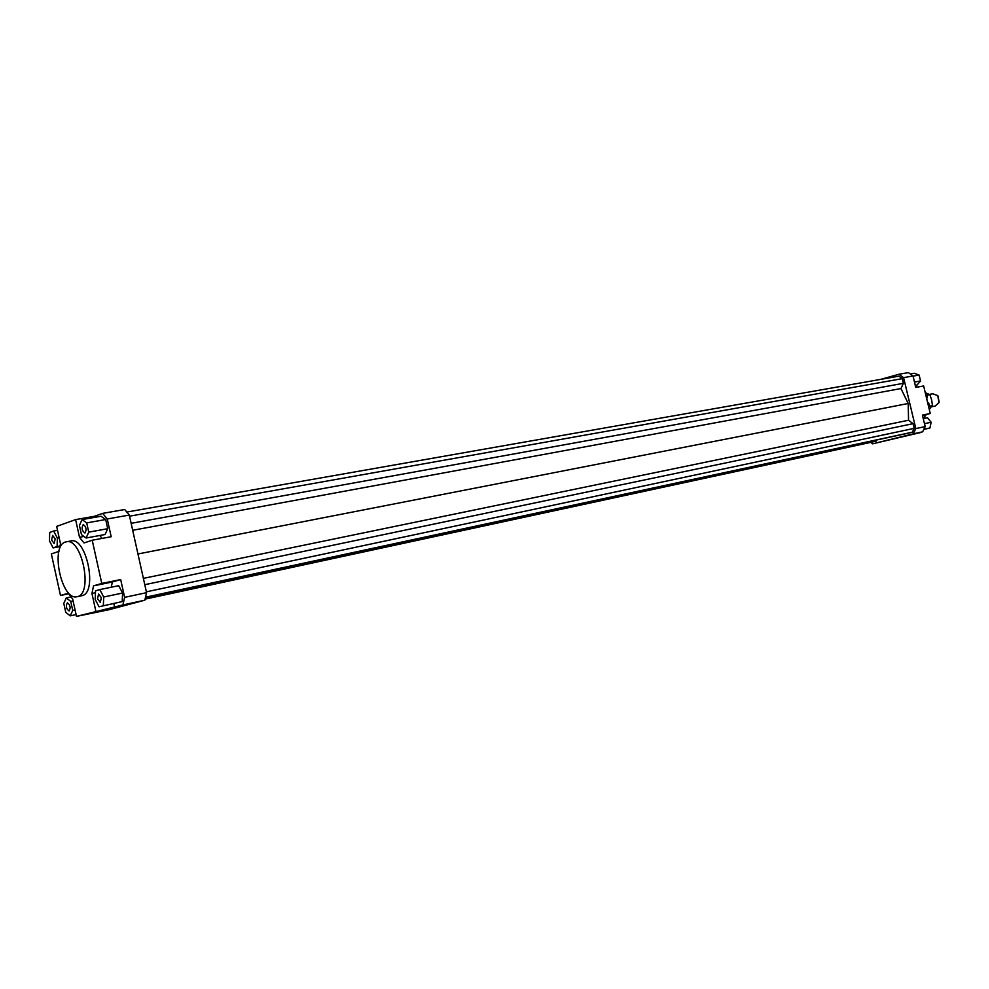 <?xml version="1.0" encoding="UTF-8"?>
<svg xmlns="http://www.w3.org/2000/svg" width="989" height="989" viewBox="0 0 989 989"><rect width="100%" height="100%" fill="white"/><g stroke="black" fill="none" stroke-linecap="round" stroke-linejoin="round"><path stroke-width="1.48" d="M932.689 393.795L937.696 395.588L939.056 402.511L935.161 406.059M939.167 402.189L937.918 395.835M66.288 541.787C81.815 537.361 93.325 593.66 77.488 596.602L77.068 596.701C61.615 601.201 49.895 546.002 65.447 542.009L70.887 540.946C86.451 536.52 97.936 592.695 82.075 595.638L81.234 595.823M67.363 602.857L67.413 602.845C70.293 604.984 70.874 607.679 69.131 610.93L69.094 610.942C66.201 608.816 65.633 606.121 67.363 602.857M55.174 538.857L54.16 543.53L51.613 540.105L52.64 535.42L55.174 538.857M85.005 532.935L84.869 532.96C81.926 530.821 81.358 528.052 83.175 524.652L83.311 524.615C86.266 526.766 86.822 529.535 85.005 532.935M97.515 598.741L98.579 594.043L101.348 597.665L100.297 602.375L97.515 598.741M915.517 386.39L917.681 387.07M925.556 393.968L928.646 406.825L932.429 405.305L931.638 399.877L929.87 394.648L925.247 392.645M926.396 414.478L923.219 418.458M922.638 431.822L925.172 426.593L915.814 428.583L913.28 433.85L922.638 431.822L913.292 434.122L921.118 432.416L872.632 443.826L870.765 442.38M925.172 426.593L922.416 415.108L930.253 413.501L923.639 385.957L915.765 387.428L913.02 375.968L908.434 372.606L899.001 374.25L903.587 377.637L913.02 375.968M903.587 377.637L915.814 428.583M880.494 379.417L899.001 374.25M913.28 433.85L872.632 443.826M145.457 597.405L908.545 433.12L912.365 432.181L914.207 428.348L913.07 423.651L908.545 420.238L908.211 403.487L900.954 388.553L903.402 383.324L902.277 378.639L898.939 376.179L126.79 512.055M145.296 598.147L893.426 436.372M145.062 599.149L872.681 441.959L876.637 440.464M930.253 413.501L922.502 415.467M76.487 616.394L108.691 609.793L144.814 600.199L146.557 592.671L129.312 515.071L124.688 509.52L102.658 513.378L107.257 518.978L111.188 536.718L92.212 540.229L101.78 583.448L120.683 579.566L124.626 597.344L122.933 604.934L76.487 616.394L72.654 598.975L68.229 593.227L60.502 595.489L51.341 553.927L58.957 551.368M68.661 593.796L60.502 595.489M107.257 518.978L129.312 515.071M146.557 592.671L124.626 597.344M94.746 517.346L94.511 516.283L102.658 513.378M99.753 535.494L102.102 538.399M105.699 519.522L107.727 528.695L105.057 534.517L86.117 538.004L88.75 532.144L86.711 522.897L105.699 519.522L101.002 516.246L82.05 519.584L79.441 525.468L81.469 534.641L86.117 538.004M122.933 604.934L144.814 600.199M111.238 587.219L112.375 581.977L120.683 579.566M114.625 607.147L113.846 603.599M122.191 601.572L99.061 606.776L122.191 601.572L122.599 593.029L118.668 585.673L99.79 589.592L95.537 590.816L95.179 599.383L99.061 606.776M59.117 550.786L60.477 543.789L56.657 526.42L75.609 519.596L94.511 516.283M83.991 536.458L79.516 537.274L84.065 542.961L92.212 540.229M112.375 581.977L93.535 585.847L91.94 593.474L95.451 592.745M95.859 611.214L91.94 593.474M103.338 605.627L103.709 597.01L99.79 589.592M103.709 597.01L122.599 593.029M93.535 585.847L101.78 583.448M88.75 532.144L107.727 528.695M86.711 522.897L82.05 519.584M79.516 537.274L75.609 519.596M53.666 531.031L49.71 532.441L49.45 540.859L53.122 547.906L57.09 546.546L57.362 538.103L53.666 531.031L57.523 530.351M57.362 538.103L59.155 537.769M57.09 546.546L60.045 546.002M53.122 547.906L59.921 546.633M63.791 603.389L65.756 612.327L70.219 615.863L72.729 610.423L70.751 601.423L66.275 597.925L63.791 603.389M66.275 597.925L71.072 596.923M70.751 601.423L73.075 600.929M72.729 610.423L75.065 609.916M70.219 615.863L76.091 614.589M923.256 418.619L927.497 417.741L931.156 422.254L929.944 427.965L923.788 429.436M929.944 427.965L923.874 429.275M931.156 422.254L924.468 423.663M910.276 373.953L914.244 373.261L919.127 375.054L920.536 380.95L914.479 382.051M919.127 375.054L913.057 376.129M920.536 380.95L917.075 385.018L915.27 385.351M143.38 578.38L908.545 420.238M137.965 553.976L908.211 403.487M144.777 584.684L913.07 423.651M146.372 591.83L914.207 428.348M145.507 597.22L912.365 432.181M129.559 516.184L902.277 378.639M131.154 523.317L903.402 383.324M132.699 530.277L900.954 388.553M145.099 598.975L876.353 441.057M929.264 409.409L932.429 405.305M926.087 394.871L927.15 395.167L927.422 397.825M928.584 402.882L929.722 405.849M927.15 395.167L929.87 394.648M935.396 406.009L931.391 406.813M932.973 393.721L929.4 394.413M81.654 595.749L77.068 596.701"/></g></svg>
